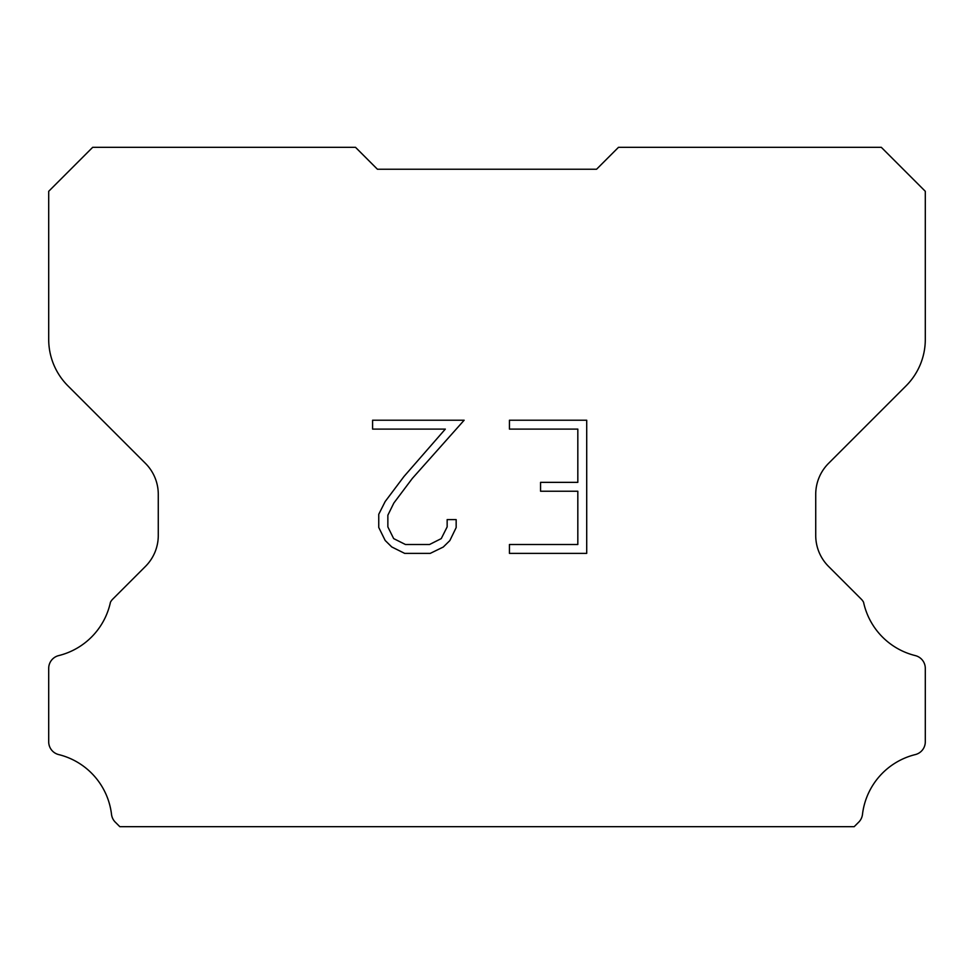 <?xml version="1.0" encoding="UTF-8"?>
<svg xmlns="http://www.w3.org/2000/svg" width="974" height="974" viewBox="0 0 974 974"><rect width="100%" height="100%" fill="white"/><g stroke="black" fill="none" stroke-linecap="round" stroke-linejoin="round"><path stroke-width="1.46" d="M577.826 544.503L577.826 491.237L540.558 491.237L540.558 482.361L577.826 482.361L577.826 429.096L509.439 429.096L509.439 420.22L586.713 420.22L586.713 553.378L509.439 553.378L509.439 544.503L577.826 544.503M456.161 519.605L456.161 527.591L449.842 540.594L443.255 547.047L430.24 553.378L404.673 553.378L391.755 546.95L385.168 540.46L378.752 527.458L378.752 514.284L385.168 501.537L403.979 476.493L445.325 429.096L372.592 429.096L372.592 420.22L464.148 420.22L412.306 478.453L393.837 503.059L387.859 515.209L387.859 526.897L393.666 538.61L405.452 544.503L429.558 544.503L441.259 538.598L447.151 526.897L447.151 519.605L456.161 519.605M377.425 169.233L355.51 147.317L92.688 147.317L48.7 191.306L48.7 339.402A65.745 65.745 0 0 0 67.961 385.887L145.443 463.368A43.83 43.83 0 0 1 158.275 494.354L158.275 535.444A43.83 43.83 0 0 1 145.443 566.43L112.74 599.132A12.845 12.845 0 0 0 110.439 602.249A70.128 70.128 0 0 1 58.696 655.599A13.149 13.149 0 0 0 48.7 668.371L48.7 741.823A13.149 13.149 0 0 0 58.696 754.582A70.128 70.128 0 0 1 111.523 814.422A13.149 13.149 0 0 0 115.638 822.506L119.814 826.683L854.186 826.683L858.362 822.506A13.149 13.149 0 0 0 862.477 814.422A70.128 70.128 0 0 1 915.304 754.582A13.149 13.149 0 0 0 925.3 741.823L925.3 668.371A13.149 13.149 0 0 0 915.304 655.599A70.128 70.128 0 0 1 863.561 602.249A12.845 12.845 0 0 0 861.26 599.132L828.557 566.43A43.83 43.83 0 0 1 815.725 535.444L815.725 494.354A43.83 43.83 0 0 1 828.557 463.368L906.039 385.887A65.745 65.745 0 0 0 925.3 339.402L925.3 191.306L881.312 147.317L618.49 147.317L596.575 169.233L377.425 169.233"/></g></svg>
